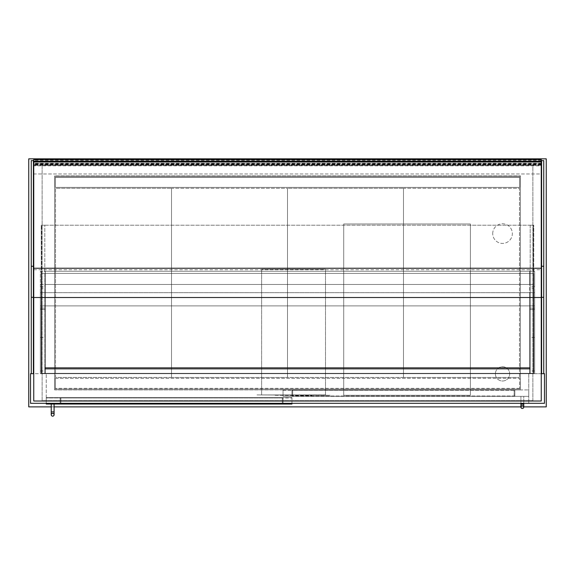 <?xml version="1.0" encoding="UTF-8"?>
<svg xmlns="http://www.w3.org/2000/svg" width="575" height="575" viewBox="0 0 575 575"><rect width="100%" height="100%" fill="white"/><g stroke="black" fill="none" stroke-linecap="round" stroke-linejoin="round"><path stroke-width="0.43" stroke-dasharray="2.88 2.16" d="M495.391 373.872A7.137 7.137 0 0 1 506.101 367.684A7.137 7.137 0 0 1 506.101 380.053A7.137 7.137 0 0 1 495.391 373.872A7.137 7.137 0 0 0 506.101 380.053A7.137 7.137 0 0 0 506.101 367.684A7.137 7.137 0 0 0 495.391 373.872M492.717 233.608A9.818 9.818 0 0 1 507.438 225.105A9.818 9.818 0 0 1 507.438 242.111A9.818 9.818 0 0 1 492.717 233.608A9.818 9.818 0 0 0 507.438 242.111A9.818 9.818 0 0 0 507.438 225.105A9.818 9.818 0 0 0 492.717 233.608M54.625 389.929L54.625 175.792L520.375 175.792L520.375 389.929L54.625 389.929L54.625 175.792L520.375 175.792L520.375 389.929L54.625 389.929M42.133 165.083L42.133 400.638L532.867 400.638L532.867 165.083L42.133 165.083L42.133 400.638L532.867 400.638L532.867 165.083L42.133 165.083M46.237 403.312L30.532 403.312L30.532 373.692L528.763 373.692L528.763 403.312L528.763 373.692L544.467 373.692L544.467 403.312L46.237 403.312L46.237 373.692L46.237 403.312L46.237 397.605L291.963 397.605L46.237 397.957L291.963 397.957L291.963 403.312M543.749 160.626L543.749 373.692L541.607 373.692L541.607 160.626M541.255 373.692L33.745 373.692M33.393 373.692L31.251 373.692L33.393 373.692L33.393 160.626M520.375 176.683L520.375 389.038L54.625 389.038L54.625 176.683L520.375 176.683L520.375 389.038L54.625 389.038L54.625 176.683L520.375 176.683M28.75 406.884L546.25 406.884L546.25 158.837L28.75 158.837L28.75 406.884M51.233 406.884L54.093 406.884M520.907 406.884L523.768 406.884M40.351 292.675L40.351 373.692L45.346 373.692L45.346 271.263L45.346 373.692L45.346 292.675L45.346 305.878L45.346 292.675L45.346 305.878L529.654 305.878L529.654 292.675L529.654 373.692L529.654 292.675L529.654 373.692L529.654 305.878L45.346 305.878L45.346 373.692L529.654 373.692L529.654 271.263L529.654 373.692L40.351 373.692L40.351 292.675L45.346 292.675L40.351 292.675L45.346 292.675L40.351 292.675L40.351 373.692L45.346 373.692L40.351 373.692L40.351 292.675M40.351 284.467L40.351 373.692L45.346 373.692L40.351 373.692L40.351 271.263L45.346 271.263L45.346 284.467L45.346 271.263L40.351 271.263L40.351 284.467L529.654 284.467L529.654 271.263L45.346 271.263L529.654 271.263L529.654 284.467L45.346 284.467M534.649 292.675L534.649 373.692L529.654 373.692L529.654 292.675L45.346 292.675L529.654 292.675L529.654 305.878L45.346 305.878L529.654 305.878L529.654 292.675L529.654 305.878L45.346 305.878L529.654 305.878L529.654 373.692L534.649 373.692L534.649 292.675L45.346 292.675L534.649 292.675L529.654 292.675L534.649 292.675L534.649 373.692L529.654 373.692L534.649 373.692L534.649 292.675M534.649 284.467L534.649 373.692L529.654 373.692L534.649 373.692L534.649 271.263L529.654 271.263L534.649 271.263L534.649 284.467L529.654 284.467M31.251 160.626L31.251 373.692M543.749 373.692L541.607 373.692M541.255 165.837L541.255 173.973L33.745 173.973L33.745 160.03L33.745 173.973L541.255 173.973L541.255 165.837L33.745 165.837M541.255 160.267L33.745 160.267M541.255 161.338L33.745 161.338L33.745 161.848L33.745 161.338L541.255 161.338M541.255 161.848L33.745 161.848M541.255 164.464L33.745 164.464M541.255 164.86L33.745 164.86M33.745 159.469L33.745 165.269L33.745 161.28L33.745 162.028L33.745 161.575L541.255 161.575L541.255 162.028L541.255 161.28L33.745 161.28M541.255 159.469L541.255 161.28M541.255 164.63L33.745 164.615L541.255 164.63M541.255 160.26L33.745 160.26M541.255 163.472L33.745 163.472M541.255 163.307L33.745 163.307M541.255 163.94L33.745 163.94M541.255 164.119L33.745 164.119M541.255 164.587L33.745 164.587M541.255 163.875L33.745 163.875M33.745 161.575L33.745 163.702L541.255 163.702L541.255 161.575M33.745 163.702L33.745 401.012L541.255 401.012L541.255 163.702M533.399 373.333L533.399 225.22L41.601 225.22L533.399 225.22L530.193 225.22L533.399 225.22L533.399 373.333L533.399 225.22L533.399 373.333L41.601 373.333L533.758 373.333L530.193 373.333L533.399 373.333L533.399 273.405L41.601 273.405L533.399 273.405L530.193 273.405L533.399 273.405L533.399 373.333L533.399 273.405L533.399 373.333L41.601 373.333L41.601 225.22L41.601 373.333L41.601 225.22L41.601 373.333L44.807 373.333L41.242 373.333L533.399 373.333L44.807 373.333L44.807 368.697L44.807 373.692L44.807 367.626L44.807 373.333L41.242 373.333L44.807 373.333L41.601 373.333L41.601 273.405L41.601 373.333L41.601 273.405L41.601 373.333L44.807 373.333L44.807 225.22L44.807 373.333L44.807 225.22L41.601 225.22L44.807 225.22L44.807 373.333L530.193 373.333L530.193 368.697L44.807 368.697L44.807 373.692L44.807 367.626L44.807 368.697L530.193 368.697L530.193 373.692L44.807 373.692L530.193 373.692L530.193 369.049L44.807 369.049L530.193 369.049L530.193 367.626L44.807 367.626L530.193 367.626L530.193 368.697L44.807 368.697L530.193 368.697L530.193 373.333L533.399 373.333M41.242 225.22L41.242 373.333L41.242 225.22L44.807 225.22L41.242 225.22M533.758 225.22L530.193 225.22L533.758 225.22L533.758 373.333L533.758 225.22M530.193 225.22L530.193 373.333L44.807 373.333L44.807 273.405L44.807 373.333L44.807 273.405L41.601 273.405L44.807 273.405L44.807 373.333L530.193 373.333L530.193 368.697L44.807 368.697L530.193 368.697L530.193 373.333L530.193 225.22M530.193 367.978L44.807 367.978L530.193 367.978L530.193 368.697L44.807 368.697L530.193 368.697L530.193 373.692L44.807 373.692L530.193 373.692L530.193 369.049L44.807 369.049L530.193 369.049L530.193 367.626L44.807 367.626L530.193 367.978M41.242 273.405L41.242 373.333L41.242 273.405L44.807 273.405L41.242 273.405M533.758 273.405L530.193 273.405L533.758 273.405L533.758 373.333L533.758 273.405M530.193 273.405L530.193 373.333L530.193 273.405M171.508 377.437L171.508 188.284L171.508 377.437L55.516 377.437L55.516 188.284L171.508 188.284L55.516 188.284L55.516 377.437L171.508 377.437L171.508 188.284L287.5 188.284L287.5 377.437L287.5 188.284L171.508 188.284L171.508 377.437L287.5 377.437L171.508 377.437M55.337 177.395L55.337 187.393L55.337 177.395L519.663 177.395L519.663 187.393L55.337 187.393L519.663 187.393L519.663 177.395L55.337 177.395M55.337 378.328L55.337 388.326L55.337 378.328L519.663 378.328L519.663 388.326L519.663 378.328L55.337 378.328M519.663 388.326L55.337 388.326L519.663 388.326M60.871 397.605L282.325 397.605L60.871 397.605L60.871 404.024L283.037 404.024L283.037 397.605L282.325 397.605L283.037 397.605L283.037 404.024L60.159 404.024L60.159 397.605L60.159 404.024L60.871 404.024L60.871 397.605M46.237 404.024L46.237 397.605L291.963 397.605L291.963 404.024L46.237 404.024M283.037 390.288L528.763 389.929L283.037 389.929L283.037 396.355L283.037 390.288M528.763 390.288L528.763 396.355L283.037 396.355L528.763 396.355L528.763 390.288M292.675 389.929L514.129 389.929L292.675 389.929L292.675 396.355L514.841 396.355L514.841 389.929L514.129 389.929L514.841 389.929L514.841 396.355L291.963 396.355L291.963 389.929L291.963 396.355L292.675 396.355L292.675 389.929M283.037 403.672L60.159 403.672L60.159 397.957L283.037 397.957L60.159 397.957L60.159 403.672L283.037 403.672L283.037 397.957L283.037 403.672M514.841 395.995L291.963 395.995L291.963 390.288L514.841 390.288L291.963 390.288L291.963 395.995L514.841 395.995L514.841 390.288L514.841 395.995M51.233 404.024L54.093 404.024L51.233 404.024L51.233 411.88L54.093 411.88L51.233 411.88L54.093 411.88L54.093 404.024L51.233 404.024L54.093 404.024M52.663 413.303A1.43 1.43 0 0 1 54.093 414.733M520.907 403.312L520.907 396.355L523.768 396.355L520.907 396.355L520.907 404.203L523.768 404.203L520.907 404.203L523.768 404.203L523.768 396.355L520.907 396.355L523.768 396.355L523.768 403.312M343.713 395.284L343.713 223.97L470.408 223.97L470.408 395.284L343.713 395.284L343.713 223.97L470.408 223.97L470.408 395.284L343.713 395.284M403.492 377.437L403.492 188.284L403.492 377.437L287.5 377.437L287.5 188.284L403.492 188.284L287.5 188.284L287.5 377.437L403.492 377.437L403.492 188.284L519.484 188.284L519.484 377.437L519.484 188.284L403.492 188.284L403.492 377.437L519.484 377.437L403.492 377.437M325.507 394.924L261.625 394.924L261.625 269.301L325.507 269.301L325.507 394.924L261.625 394.924L261.625 269.301L325.507 269.301L325.507 394.924M256.982 394.924L330.151 395.284L256.982 394.924M275.188 395.284L311.945 395.643L275.188 395.284M40.351 305.878L45.346 305.878L40.351 305.878M40.351 308.128L45.346 308.128L40.351 308.128M40.351 309.537L45.346 309.537L40.351 309.537M40.351 337.424L45.346 337.424M40.351 370.983L45.346 370.983M40.351 286.717L45.346 286.717M40.351 288.125L45.346 288.125M534.649 305.878L529.654 305.878L534.649 305.878M534.649 308.128L529.654 308.128L534.649 308.128M534.649 309.537L529.654 309.537L534.649 309.537M534.649 337.424L529.654 337.424M534.649 370.983L529.654 370.983M534.649 286.717L529.654 286.717M534.649 288.125L529.654 288.125M541.255 160.181L33.745 160.181M541.255 165.269L33.745 165.269L541.255 165.269M33.745 269.74L541.255 269.74M33.745 297.512L541.255 297.512M282.325 404.024L282.325 397.605L282.325 404.024M514.129 396.355L514.129 389.929L514.129 396.355M282.325 403.672L282.325 397.957L282.325 403.672M60.871 403.672L60.871 397.957L60.871 403.672M514.129 395.995L514.129 390.288L514.129 395.995M292.675 395.995L292.675 390.288L292.675 395.995M541.255 160.03L33.745 160.03M541.255 164.903L33.745 164.903M541.255 161.518L33.745 161.518M541.255 164.73L33.745 164.73M51.233 411.88L51.233 414.733M523.768 404.203L523.768 407.057"/><path stroke-width="0.86" d="M33.745 373.692L30.532 373.692L30.532 403.312L544.467 403.312L544.467 373.692L541.255 373.692M523.768 406.884L546.25 406.884L546.25 158.837L28.75 158.837L28.75 406.884L51.233 406.884M54.093 406.884L520.907 406.884M31.251 373.692L31.251 160.626L33.393 160.626L33.393 373.692M543.749 373.692L543.749 160.626L541.607 160.626L541.607 373.692M541.255 159.469L541.255 162.028L33.745 162.028L33.745 159.469L541.255 159.469L33.745 159.469M541.255 159.548L33.745 159.548M541.255 162.028L541.255 401.012L33.745 401.012L33.745 162.028M291.963 403.312L291.963 404.024L46.237 404.024L46.237 403.312M54.093 404.024L54.093 414.733A1.43 1.43 0 0 1 52.663 416.163A1.43 1.43 0 0 1 51.233 414.733A1.43 1.43 0 0 1 52.663 413.303A1.43 1.43 0 0 1 54.093 414.733A1.43 1.43 0 0 1 52.663 416.163A1.43 1.43 0 0 1 51.233 414.733A1.43 1.43 0 0 1 52.663 413.303A1.43 1.43 0 0 1 54.093 414.733A1.43 1.43 0 0 1 52.663 416.163A1.43 1.43 0 0 1 51.233 414.733A1.43 1.43 0 0 1 52.663 413.303M54.093 414.733L54.093 411.88L51.233 411.88L51.233 404.024M522.337 405.634A1.43 1.43 0 0 1 523.768 407.057A1.43 1.43 0 0 1 522.337 408.487A1.43 1.43 0 0 1 520.907 407.057A1.43 1.43 0 0 1 522.337 405.634A1.43 1.43 0 0 1 523.768 407.057A1.43 1.43 0 0 1 522.337 408.487A1.43 1.43 0 0 1 520.907 407.057A1.43 1.43 0 0 1 522.337 405.634A1.43 1.43 0 0 1 523.768 407.057A1.43 1.43 0 0 1 522.337 408.487A1.43 1.43 0 0 1 520.907 407.057A1.43 1.43 0 0 1 522.337 405.634M523.768 403.312L523.768 404.203L520.907 404.203L520.907 403.312M31.251 297.318L33.393 297.318M31.251 266.261L33.393 266.261M543.749 297.318L541.607 297.318M543.749 266.261L541.607 266.261M541.255 161.956L33.745 161.956M541.255 161.18L33.745 161.18M33.745 268.238L541.255 268.238M33.745 297.512L541.255 297.512M51.233 414.733L51.233 411.88M520.907 404.203L520.907 407.057L520.907 404.203M523.768 407.057L523.768 404.203"/></g></svg>

